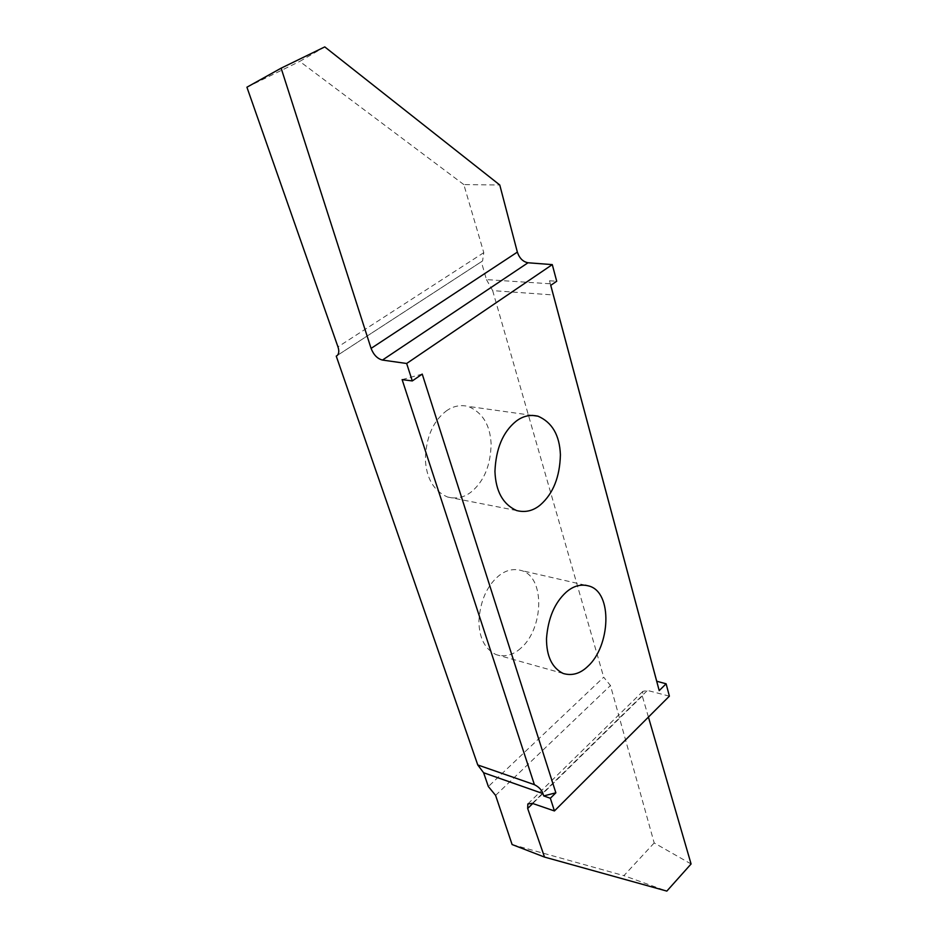 <?xml version="1.0" encoding="UTF-8"?>
<svg xmlns="http://www.w3.org/2000/svg" width="938" height="938" viewBox="0 0 938 938"><rect width="100%" height="100%" fill="white"/><g stroke="black" fill="none" stroke-linecap="round" stroke-linejoin="round"><path stroke-width="0.7" stroke-dasharray="4.69 3.52" d="M520.754 648.228C513.203 655.087 504.984 657.221 496.12 654.642C484.782 649.108 479.048 637.793 478.908 620.71C480.291 601.188 486.693 586.402 498.113 576.366C505.336 570.245 513.051 568.287 521.247 570.503C545.646 576.811 543.571 629.128 520.754 648.228M446.054 411.137C452.808 406.166 460.171 404.583 468.168 406.4C482.437 412.403 490.082 424.808 491.102 443.627C490.762 465.002 484.219 481.042 471.451 491.758C464.298 497.492 456.314 499.239 447.508 497.011C433.696 490.926 426.309 478.321 425.36 459.198C426.087 437.307 432.993 421.291 446.054 411.137M550.735 285.351L549.527 280.779L550.336 283.792L486.47 279.606L481.323 261.772L482.578 260.94L483.785 252.65L463.829 184.598L499.766 184.985M549.527 280.779L556.703 281.236M463.829 184.598L299.738 61.404L324.771 46.9M246.917 87.211L299.738 61.404M486.47 279.606L492.649 290.616L553.338 294.966M550.758 285.34L550.336 283.792M481.323 261.772L337.34 355.42M402.121 379.609L422.229 374.086M691.083 863.968L654.185 842.945L610.45 685.514L603.697 677.213L488.358 786.536M654.185 842.945L623.911 875.646L666.836 891.1M512.101 844.54L623.911 875.646M669.38 696.16L647.419 690.427L642.765 691.412L642.284 695.949L648.428 717.089M492.649 290.616L603.697 677.213M483.785 252.65L337.961 346.884M495.592 795.389L610.45 685.514M642.284 695.949L532.737 803.514M532.35 803.374L647.419 690.427M563.199 673.484L496.12 654.642M532.186 415.382L468.168 406.4M516.592 510.542L447.508 497.011M337.422 355.35L482.578 260.94M642.765 691.412L528.282 803.526M585.23 585.16L521.247 570.503"/><path stroke-width="1.41" d="M587.645 666.519C580.106 673.707 571.957 676.04 563.199 673.484C552.025 667.903 546.455 656.26 546.502 638.555C548.073 618.294 554.569 602.9 565.989 592.359C573.2 585.933 580.856 583.811 588.947 586.016C613.018 592.288 610.404 646.434 587.645 666.519M552.283 264.61L556.703 281.236L550.735 285.351L659.203 690.614L656.717 681.234L666.121 683.79L669.38 696.16L554.428 810.948L550.348 798.261L543.712 795.928L542.961 793.595L483.598 772.736L477.759 764.951L336.25 356.135L337.422 355.35C339.017 353.438 339.204 350.624 337.961 346.884L246.917 87.211L281.13 68.169L324.771 46.9L499.766 184.985L517.354 252.111C519.429 258.243 522.994 261.796 528.024 262.769L552.283 264.61L406.658 363.487L382.47 360.063C377.404 358.75 373.617 354.857 371.085 348.397L281.13 68.169M543.712 795.928L555.859 792.809L422.229 374.086L412.298 380.934L406.658 363.487M555.859 792.809L550.348 798.261M666.121 683.79L659.203 690.614M516.017 421.291C522.771 416.062 530.111 414.373 538.025 416.202C552.142 422.346 559.599 435.185 560.408 454.719C559.857 476.903 553.186 493.623 540.417 504.855C533.253 510.87 525.315 512.769 516.592 510.542C502.92 504.339 495.71 491.301 494.947 471.415C495.897 448.645 502.92 431.937 516.017 421.291M656.717 681.234L550.758 285.34M337.34 355.42L336.25 356.135M412.298 380.934L402.121 379.609L534.39 784.66L477.759 764.951M534.39 784.66C538.869 786.947 541.718 789.925 542.961 793.595M648.428 717.089L691.083 863.968L666.836 891.1L544.532 857.086L512.101 844.54L495.592 795.389L488.358 786.536L483.598 772.736M544.532 857.086L527.672 808.486L527.824 803.972L532.35 803.374L554.428 810.948M371.085 348.397L517.354 252.111M528.024 262.769L382.47 360.063M532.737 803.514L527.672 808.486M538.025 416.202L532.186 415.382M588.947 586.016L585.23 585.16"/></g></svg>
